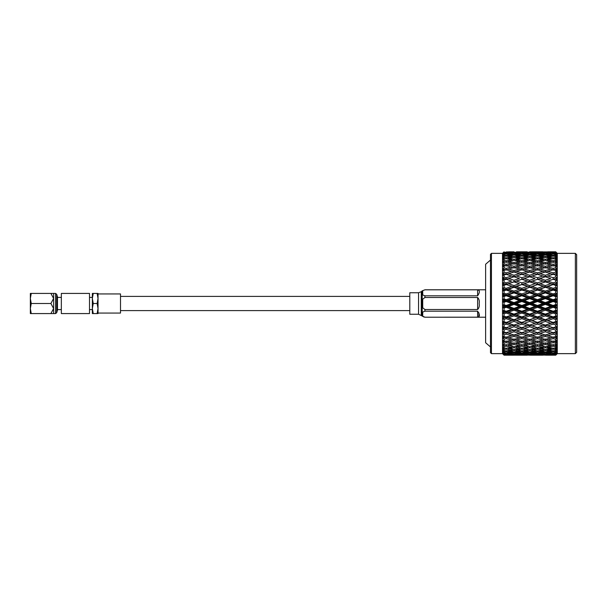 <?xml version="1.0" encoding="UTF-8"?>
<svg xmlns="http://www.w3.org/2000/svg" width="607" height="607" viewBox="0 0 607 607"><rect width="100%" height="100%" fill="white"/><g stroke="black" fill="none" stroke-linecap="round" stroke-linejoin="round"><path stroke-width="0.91" d="M409.793 296.391L120.512 296.391M409.793 310.609L120.512 310.609M30.35 311.027L30.35 295.973M56.694 312.749L56.694 294.251L57.475 296.846L57.475 310.154L56.694 312.749L55.541 313.576L55.541 293.424L53.606 293.424L53.606 298.462L50.905 303.5L53.606 308.538L53.606 298.462L50.905 293.424L30.35 293.424L30.35 298.462L31.253 293.424M53.606 313.576L53.606 308.538L50.905 313.576L55.541 313.576M56.694 294.251L55.541 293.424M57.475 309.6L61.337 309.6M57.475 297.4L61.337 297.4M89.502 309.6L92.347 309.6L92.347 297.4L89.502 297.4M120.512 293.94L120.512 313.06L98.03 313.06L98.03 293.94L120.512 293.94M30.388 313.576L31.253 313.576L30.35 313.576L30.35 298.462L31.253 303.5L50.905 303.5M61.337 313.576L61.337 293.424L89.502 293.424L89.502 313.576L61.337 313.576M92.347 313.576L93.243 313.576L92.347 313.576L92.347 293.424L98.03 293.424L98.03 308.538L97.128 303.5L98.03 298.462L97.128 293.424M97.128 313.576L98.03 313.576L98.03 308.538L97.128 313.576L93.243 313.576L92.347 308.538L93.243 303.5L97.128 303.5M93.243 303.5L92.347 298.462L93.243 293.424M52.779 313.576L31.253 313.576L30.35 308.538L31.253 303.5M53.606 293.424L50.905 293.424M575.36 253.362L576.65 254.652L576.65 352.348L575.36 353.638L575.36 253.362L557.272 253.362L555.731 251.822L557.211 253.316L555.731 251.822L547.734 251.852M506.185 344.442L506.185 346.165L511.557 347.257L506.185 348.289L506.185 349.162L511.557 350.064L506.185 350.892L506.185 351.59L511.557 352.28L506.185 352.902L506.185 353.403L511.557 353.881L506.185 354.594L511.557 354.852L506.185 355.141L511.557 355.178L504.053 355.178L502.513 353.638L502.513 253.362L491.45 253.362L491.45 353.638L490.479 352.667L490.479 254.333L491.45 253.362M504.053 303.5L504.053 302.301L506.185 301.512L511.557 303.5L506.185 305.488L504.053 304.699L504.053 303.5M503.628 299.039L502.566 299.388L503.931 300.609L502.566 301.983L504.053 302.301M511.557 297.711L514.008 297.878L506.185 295.093L506.185 295.738L511.557 297.711L506.185 299.699L504.053 298.91L504.053 296.52L503.628 296.482M511.557 291.997L514.008 292.331L506.185 289.6L506.185 290.07L511.557 291.997L506.185 293.947L504.053 293.173L502.566 293.811L503.931 294.865L502.566 296.375L504.053 296.52L506.185 295.738M504.053 293.173L504.053 290.836L506.185 290.07M503.734 287.733L502.566 288.355L503.931 289.228L502.566 290.859L504.053 290.836M511.557 286.428L506.185 288.325L504.053 287.566L504.053 285.305L506.185 284.562L514.008 286.921L506.185 284.562M511.557 281.079L506.185 279.22L511.557 281.079L506.185 282.885L504.053 282.164L502.566 283.097L503.931 283.773L502.566 285.495L504.053 285.305M504.053 282.164L504.053 280.002L502.566 280.366L506.185 279.303M503.931 278.56L502.566 280.366L503.931 278.56L502.566 278.089L506.185 279.22L502.831 277.9M504.053 277.027L504.053 274.994L506.185 274.341L511.557 276.003L506.185 277.71L504.053 277.027L502.566 278.089M504.053 272.224L504.053 270.35L506.185 269.743L511.557 271.276L506.185 272.862L504.053 272.224L502.566 273.4L503.931 273.666L502.566 275.525L504.053 274.994M503.84 267.998L502.566 269.091L503.931 269.144L502.566 271.033L504.053 270.35M511.557 266.959L506.185 268.393L504.053 267.816L504.053 266.116L506.185 265.578L514.008 268.006L514.008 266.321L508.636 264.963L514.008 263.666L519.387 264.963L514.008 266.321M504.053 263.855L504.053 262.361L506.185 261.883L511.557 263.097L506.185 264.364L504.053 263.855L502.566 265.213L503.931 265.054L502.566 266.951L504.053 266.116M504.053 260.388L504.053 259.113L506.185 258.711L511.557 259.743L506.185 260.835L504.053 260.388L502.566 261.822L503.931 261.45L502.566 263.324L504.053 262.361M504.053 257.474L504.053 256.427L506.185 256.108L511.557 256.936L506.185 257.838L504.053 257.474L502.566 258.954L503.931 258.377L502.566 260.206L504.053 259.113M504.053 255.13L504.053 254.333L506.185 254.098L511.557 254.72L506.185 255.41L504.053 255.13L502.566 256.64L503.931 255.866L502.566 257.634L504.053 256.427M504.053 253.4L504.053 252.861L506.185 252.709L511.557 253.119L504.053 253.4L502.566 254.917L503.931 253.954L502.566 255.638L504.053 254.333M504.053 252.292L511.557 252.148L504.053 252.292L502.566 254.242L504.053 252.861M502.566 253.324L504.053 252.026M502.566 260.206L503.013 259.606M502.566 263.324L503.013 262.71M502.566 266.951L503.931 265.054L505.472 265.752M502.566 271.033L503.931 269.144L506.185 270.047L506.185 268.393M502.566 275.525L503.931 273.666L506.185 274.455L506.185 272.862M508.636 283.719L514.008 281.898L519.387 283.719L514.008 285.578L508.636 283.719L502.566 285.495L503.931 283.773L502.884 282.892M508.636 289.19L514.008 287.293L519.387 289.19L514.008 291.117L508.636 289.19L502.566 290.859L503.931 289.228L502.566 288.355L502.937 288.158M502.991 296.421L502.566 296.375L503.931 294.865L502.566 293.811L502.937 293.651M511.557 303.5L514.008 303.5L502.991 299.251M502.991 302.081L502.566 301.983L503.931 300.609L503.309 300.048M575.36 353.638L557.272 353.638L557.272 253.362M557.211 353.684L555.731 355.171L547.787 355.178L555.731 355.171L557.211 353.684L555.61 355.103L557.211 353.517L555.731 354.958L557.211 353.213L555.61 354.45L557.211 352.728L555.731 354.109L557.211 352.121L555.61 353.16L557.211 351.316L555.731 352.614L555.731 351.931L557.211 350.414L555.61 351.248L557.211 349.298L555.731 350.505L555.731 349.602L557.211 348.122L555.61 348.729L557.211 346.711L555.731 347.803L555.731 346.696L557.211 345.269L555.61 345.649L557.211 343.577L555.731 344.548L555.731 343.251L557.211 341.885L555.61 342.037L557.211 339.943L555.731 340.77L555.731 339.305L557.211 338.023L555.61 337.94L557.211 335.846L555.731 336.528L555.731 334.905L557.211 333.729L555.61 333.402L557.211 331.346L555.731 331.87L555.731 330.109L557.211 329.047L555.61 328.501L557.211 326.498L555.731 326.854L555.731 324.98L557.211 324.047L555.61 323.281L557.211 321.353L555.731 321.543L555.731 319.586L557.211 318.789L555.61 317.81L557.211 315.989L555.731 316.012L555.731 313.986L557.211 313.341L555.61 312.157L557.211 310.465L555.731 310.314L555.731 308.25L557.211 307.772L555.61 306.398L557.211 304.858L555.731 304.539L555.731 302.461L557.211 302.142L555.731 300.647L557.211 299.228L555.731 298.75L555.731 296.686L557.211 296.535L555.731 294.888L557.211 293.659L555.731 293.014L555.731 290.988L557.211 291.011L555.731 289.236L557.211 288.211L555.731 287.415L555.731 285.457L557.211 285.647L555.731 283.765L557.211 282.953L555.731 282.02L555.731 280.146L557.211 280.502L555.731 278.537L557.211 277.953L555.731 276.891L555.731 275.13L557.211 275.654L555.731 273.628L557.211 273.271L555.997 272.308M550.708 273.598L545.329 275.237L539.949 273.598L545.329 271.989L553.167 274.455L553.167 272.854L555.731 272.095L555.731 270.472L557.211 271.154L555.731 269.098L557.211 268.977L555.731 267.695L555.731 266.23L557.211 267.057L555.731 264.993L557.211 265.115L555.891 263.893M557.158 261.685L555.731 260.304L555.731 259.197L557.211 260.289L555.731 258.286L557.211 258.878L555.731 257.398L555.731 256.495L557.211 257.702L555.731 255.767L557.211 256.586L555.731 255.069L555.731 254.386L557.211 255.684L555.731 253.855L557.211 254.879L555.731 252.891L557.211 254.272L555.731 252.558L557.211 253.787L555.731 252.042L557.211 253.483L555.731 251.905L557.211 253.316M556.475 255.828L557.211 256.586M556.604 254.932L557.211 255.684M553.167 266.071L553.167 264.364L555.731 263.749L555.731 262.452L557.211 263.423L555.731 261.329L557.211 261.731M555.731 304.539L553.167 305.488L547.787 303.5L553.167 301.512L555.731 302.461M542.878 303.5L537.499 305.488L532.127 303.5L537.499 301.512L542.878 303.5L545.329 303.5L514.008 292.331L514.008 291.117M527.225 303.5L521.838 305.488L516.458 303.5L521.838 301.512L527.225 303.5L529.676 303.5L514.008 297.878L514.008 296.815L508.636 294.843L514.008 292.885L519.387 294.843L514.008 296.815M556.543 270.965L556.437 273.416M557.211 346.711L556.771 347.31M510.882 329.244L506.185 327.78L508.636 328.501L514.008 326.741L519.387 328.501L514.008 330.223L508.636 328.501L512.816 329.844M512.816 277.156L508.636 278.499L514.008 276.777L514.008 275.237L508.636 273.598L514.008 271.997L519.387 273.598L514.008 275.237M514.008 251.829L509.053 251.829M510.449 251.822L506.185 251.958M542.931 251.852L529.676 251.829M527.271 251.852L516.413 251.852M514.008 252.254L519.387 252.55L508.636 252.55L514.008 252.049M521.838 251.958L527.225 252.148L516.458 252.148L521.838 251.859M511.557 253.119L512.179 253.491M514.008 253.324L519.387 253.84L514.008 254.424L508.636 253.84L514.008 253.324L514.008 252.922M508.636 252.55L508.15 252.846M519.387 252.55L519.88 252.846M521.838 252.709L527.225 253.119L521.838 253.597L516.458 253.119L521.838 252.406M529.676 252.254L535.048 252.55L529.676 252.922L524.296 252.55L529.676 252.049M537.499 251.958L542.878 252.148L532.127 252.148L537.499 251.859M555.731 252.269L547.787 252.148L554.434 251.844M539.949 251.897L550.708 251.897L539.744 252.026M511.557 254.72L512.437 255.236M514.008 255.031L519.387 255.752L514.008 256.549L508.636 255.752L514.008 255.031L514.008 254.424M508.636 253.84L507.884 254.287M519.387 253.84L520.146 254.287M521.838 254.098L527.225 254.72L521.838 255.41L516.458 254.72L521.838 254.098L521.838 253.597M516.458 253.119L515.836 253.491M527.225 253.119L527.847 253.491M529.676 253.324L535.048 253.84L529.676 254.424L524.296 253.84L529.676 253.324L529.676 252.922M524.296 252.55L523.803 252.846M535.048 252.55L535.533 252.846M537.499 252.709L542.878 253.119L537.499 253.597L532.127 253.119L537.499 252.406M545.329 252.254L550.708 252.55L545.329 252.922L539.949 252.55L545.329 252.049M553.167 251.958L555.731 252.042M511.557 256.936L512.687 257.565M514.008 257.338L519.387 258.271L514.008 259.265L508.636 258.271L514.008 257.338L514.008 256.549M508.636 255.752L507.634 256.329M519.387 255.752L520.396 256.329M521.838 256.108L527.225 256.936L521.838 257.838L516.458 256.936L521.838 256.108L521.838 255.41M516.458 254.72L515.578 255.236M527.225 254.72L528.105 255.236M529.676 255.031L535.048 255.752L529.676 256.549L524.296 255.752L529.676 255.031L529.676 254.424M524.296 253.84L523.538 254.287M535.048 253.84L535.799 254.287M537.499 254.098L542.878 254.72L537.499 255.41L532.127 254.72L537.499 254.098L537.499 253.597M532.127 253.119L531.504 253.491M542.878 253.119L543.5 253.491M545.329 253.324L550.708 253.84L545.329 254.424L539.949 253.84L545.329 253.324L545.329 252.922M539.949 252.55L539.456 252.846M550.708 252.55L551.202 252.846M555.731 253.354L547.787 253.119L553.167 252.406M553.167 252.709L555.731 252.891M511.557 259.743L512.93 260.449M514.008 260.228L519.387 261.351L514.008 262.535L508.636 261.351L514.008 260.228L514.008 259.265M508.636 258.271L507.391 258.939M519.387 258.271L520.639 258.939M521.838 258.711L527.225 259.743L521.838 260.835L516.458 259.743L521.838 258.711L521.838 257.838M516.458 256.936L515.335 257.565M527.225 256.936L528.348 257.565M529.676 257.338L535.048 258.271L529.676 259.265L524.296 258.271L529.676 257.338L529.676 256.549M524.296 255.752L523.287 256.329M535.048 255.752L536.049 256.329M537.499 256.108L542.878 256.936L537.499 257.838L532.127 256.936L537.499 256.108L537.499 255.41M532.127 254.72L531.246 255.236M542.878 254.72L543.758 255.228M545.329 255.031L550.708 255.752L545.329 256.549L539.949 255.752L545.329 255.031L545.329 254.424M539.949 253.84L539.198 254.287M550.708 253.84L551.467 254.287M555.731 255.069L553.167 255.41L547.787 254.72L553.167 254.098L553.167 253.597M547.787 253.119L547.165 253.491M555.61 252.55L555.124 252.846M553.167 254.098L555.731 254.386M511.557 263.097L513.173 263.863M514.008 264.25L514.008 262.535M508.636 261.351L507.149 262.095M519.387 261.351L520.882 262.095M521.838 262.558L521.838 260.835M516.458 259.743L515.093 260.449M527.225 259.743L528.591 260.449M529.676 260.228L535.048 261.351L529.676 262.535L524.296 261.351L529.676 260.228L529.676 259.265M524.296 258.271L523.044 258.939M535.048 258.271L536.292 258.939M537.499 258.711L542.878 259.743L537.499 260.835L532.127 259.743L537.499 258.711L537.499 257.838M532.127 256.936L530.996 257.565M542.878 256.936L544.009 257.558M545.329 257.338L550.708 258.271L545.329 259.265L539.949 258.271L545.329 257.338L545.329 256.549M539.949 255.752L538.94 256.329M550.708 255.752L551.717 256.329M555.731 257.398L553.167 257.838L547.787 256.936L553.167 256.108L553.167 255.41M547.787 254.72L546.907 255.228M555.61 253.84L554.859 254.287M553.167 256.108L555.731 256.495M516.458 263.097L521.838 261.883L527.225 263.097L521.838 264.364L516.458 263.097L514.842 263.863M508.636 264.963L506.898 265.752M519.387 264.963L521.132 265.752M521.838 266.071L521.838 264.364M527.225 263.097L528.841 263.863M529.676 264.25L529.676 262.535M524.296 261.351L522.802 262.095M535.048 261.351L536.535 262.095M537.499 262.558L537.499 260.835M532.127 259.743L530.753 260.449M542.878 259.743L544.251 260.449M545.329 260.228L550.708 261.351L545.329 262.535L539.949 261.351L545.329 260.228L545.329 259.265M539.949 258.271L538.697 258.939M550.708 258.271L551.96 258.939M555.731 260.304L553.167 260.835L547.787 259.743L553.167 258.711L553.167 257.838M547.787 256.936L546.657 257.558M555.61 255.752L554.608 256.329M553.167 258.711L555.731 259.197M532.127 263.097L537.499 261.883L542.878 263.097L537.499 264.364L532.127 263.097L530.51 263.863M524.296 264.963L529.676 263.666L535.048 264.963L529.676 266.321L524.296 264.963L522.551 265.752M516.458 266.959L521.838 265.578L527.225 266.959L521.838 268.393L516.458 266.959L514.008 268.006M508.636 269.06L514.008 267.604L519.387 269.06L514.008 270.57L508.636 269.06L506.185 270.047M511.557 271.276L514.008 272.202L514.008 270.57M519.387 269.06L521.838 270.047L521.838 268.393M527.225 266.959L529.676 268.006L529.676 266.321M535.048 264.963L536.785 265.752M537.499 266.071L537.499 264.364M542.878 263.097L544.494 263.863M545.329 264.25L545.329 262.535M539.949 261.351L538.455 262.095M550.708 261.351L552.203 262.095M553.167 262.558L553.167 260.835M547.787 259.743L546.414 260.449M555.61 258.271L554.366 258.939M553.167 264.364L547.787 263.097L553.167 261.883L555.731 262.452M539.949 264.963L545.329 263.666L550.708 264.963L545.329 266.321L539.949 264.963L538.212 265.752M532.127 266.959L537.499 265.578L542.878 266.959L537.499 268.393L532.127 266.959L529.676 268.006M524.296 269.06L529.676 267.604L535.048 269.06L529.676 270.57L524.296 269.06L521.838 270.047M516.458 271.276L521.838 269.743L527.225 271.276L521.838 272.862L516.458 271.276L514.008 272.202M511.557 276.003L519.387 278.499L514.008 280.259L508.636 278.499L506.185 279.22L506.185 277.71M508.636 273.598L506.185 274.455M519.387 273.598L521.838 274.455L521.838 272.862M527.225 271.276L529.676 272.202L529.676 270.57M535.048 269.06L537.499 270.047L537.499 268.393M542.878 266.959L545.329 268.006L545.329 266.321M550.708 264.963L552.453 265.752M547.787 263.097L546.171 263.863M555.61 261.351L554.123 262.095M555.731 267.695L553.167 268.393L547.787 266.959L553.167 265.578L555.731 266.23M539.949 269.06L545.329 267.604L550.708 269.06L545.329 270.57L539.949 269.06L537.499 270.047M532.127 271.276L537.499 269.743L542.878 271.276L537.499 272.862L532.127 271.276L529.676 272.202M524.296 273.598L529.676 271.997L535.048 273.598L529.676 275.237L524.296 273.598L521.838 274.455M516.458 276.003L521.838 274.341L527.225 276.003L521.838 277.71L516.458 276.003L514.008 276.792M519.387 283.719L514.008 281.716L514.008 280.259M519.387 278.499L514.918 277.065M527.225 281.079L521.838 282.885L516.458 281.079L521.838 279.303L529.676 281.716L521.838 279.22L521.838 277.71M527.225 276.003L529.676 276.792L529.676 275.237M535.048 273.598L537.499 274.455L537.499 272.862M542.878 271.276L545.329 272.202L545.329 270.57M550.708 269.06L553.167 270.047L553.167 268.393M547.787 266.959L545.329 268.006M555.61 264.963L553.872 265.752M553.167 272.854L547.787 271.276L553.167 269.743L555.731 270.472M532.127 276.003L537.499 274.341L542.878 276.003L537.499 277.71L532.127 276.003L529.676 276.792L535.048 278.499L529.676 280.259L524.296 278.499L529.676 276.777M519.387 289.19L521.838 289.6L514.008 286.921L514.008 285.578M516.458 281.079L514.008 281.898M527.225 286.428L521.838 288.325L516.458 286.428L521.838 284.562L529.676 286.921L521.838 284.288L521.838 282.885M524.296 278.499L521.838 279.303M535.048 283.719L529.676 285.578L524.296 283.719L529.676 281.898L537.499 284.288L529.676 281.716L529.676 280.259M535.048 278.499L530.579 277.065M542.878 281.079L537.499 282.885L532.127 281.079L537.499 279.303L545.329 281.716L537.499 279.22L537.499 277.71M542.878 276.003L545.329 276.792L545.329 275.237M539.949 273.598L537.499 274.455M547.787 271.276L545.329 272.202M555.61 269.06L553.167 270.047M555.731 276.891L553.167 277.71L547.787 276.003L553.167 274.341L555.731 275.13M539.949 278.499L545.329 276.777L550.708 278.499L545.329 280.259L539.949 278.499L537.499 279.303M516.458 286.428L514.008 287.293M527.225 291.997L521.838 293.947L516.458 291.997L521.838 290.07L529.676 292.331L521.838 289.6L521.838 288.325M524.296 283.719L521.838 284.562M535.048 289.19L529.676 291.117L524.296 289.19L529.676 287.293L537.499 289.6L529.676 286.921L529.676 285.578M532.127 281.079L529.676 281.898M542.878 286.428L537.499 288.325L532.127 286.428L537.499 284.562L545.329 286.921L537.499 284.288L537.499 282.885M550.708 283.719L545.329 285.578L539.949 283.719L545.329 281.898L553.167 284.288L545.329 281.716L545.329 280.259M550.708 278.499L546.247 277.065M557.211 280.502L553.167 279.22L553.167 277.71M547.787 276.003L545.329 276.792M555.61 273.598L553.167 274.455M555.731 282.02L553.167 282.885L547.787 281.079L553.167 279.303L555.731 280.146M508.636 294.843L506.185 295.093L502.566 293.811M519.387 294.843L521.838 295.093L521.838 293.947M516.458 291.997L514.008 292.331L514.008 292.885M524.296 289.19L521.838 289.6L521.838 290.07M535.048 294.843L529.676 296.815L524.296 294.843L529.676 292.885L535.048 294.843L537.499 295.093L529.676 292.331L529.676 291.117M532.127 286.428L529.676 287.293M542.878 291.997L537.499 293.947L532.127 291.997L537.499 290.07L545.329 292.331L537.499 289.6L537.499 288.325M539.949 283.719L537.499 284.562M550.708 289.19L545.329 291.117L539.949 289.19L545.329 287.293L553.167 289.6L545.329 286.921L545.329 285.578M547.787 281.079L545.329 281.898M557.211 285.647L553.167 284.288L553.167 282.885M555.61 278.499L553.167 279.303M555.731 287.415L553.167 288.325L547.787 286.428L553.167 284.562L555.731 285.457M516.458 297.711L521.838 295.738L527.225 297.711L521.838 299.699L516.458 297.711L514.008 297.878L514.008 298.614L519.387 300.602L514.008 302.59L508.636 300.602L514.008 298.614M508.636 300.602L506.185 300.685L506.185 301.512M519.387 306.398L514.008 308.386L508.636 306.398L514.008 304.411L519.387 306.398L521.838 306.315L514.008 303.5L514.008 302.59M519.387 300.602L521.838 300.685L521.838 299.699M527.225 297.711L529.676 297.878L529.676 296.815M524.296 294.843L521.838 295.093L521.838 295.738M532.127 291.997L529.676 292.331L529.676 292.885M542.878 297.711L537.499 299.699L532.127 297.711L537.499 295.738L542.878 297.711L545.329 297.878L537.499 295.093L537.499 293.947M539.949 289.19L537.499 289.6L537.499 290.07M550.708 294.843L545.329 296.815L539.949 294.843L545.329 292.885L550.708 294.843L553.167 295.093L545.329 292.331L545.329 291.117M547.787 286.428L545.329 287.293M557.211 291.011L553.167 289.6L553.167 288.325M555.61 283.719L553.167 284.562M555.731 293.014L553.167 293.947L547.787 291.997L553.167 290.07L555.731 290.988M524.296 300.602L529.676 298.614L535.048 300.602L529.676 302.59L524.296 300.602L521.838 300.685L521.838 301.512M511.557 309.289L514.008 309.122L506.185 306.315L506.185 307.301L511.557 309.289L506.185 311.262L504.053 310.481L504.053 308.09L506.185 307.301M519.387 312.157L514.008 314.115L508.636 312.157L514.008 310.185L519.387 312.157L521.838 311.907L514.008 309.122L514.008 308.386M508.636 306.398L506.185 306.315L502.991 304.919M516.458 303.5L514.008 303.5L514.008 304.411M527.225 309.289L521.838 311.262L516.458 309.289L521.838 307.301L527.225 309.289L529.676 309.122L521.838 306.315L521.838 305.488M535.048 306.398L529.676 308.386L524.296 306.398L529.676 304.411L535.048 306.398L537.499 306.315L529.676 303.5L529.676 302.59M535.048 300.602L537.499 300.685L537.499 299.699M532.127 297.711L529.676 297.878L529.676 298.614M539.949 294.843L537.499 295.093L537.499 295.738M550.708 300.602L545.329 302.59L539.949 300.602L545.329 298.614L550.708 300.602L553.167 300.685L545.329 297.878L545.329 296.815M547.787 291.997L545.329 292.331L545.329 292.885M557.211 296.535L553.167 295.093L553.167 293.947M555.61 289.19L553.167 289.6L553.167 290.07M555.731 298.75L553.167 299.699L547.787 297.711L553.167 295.738L555.731 296.686M511.557 315.003L514.008 314.669L506.185 311.907L506.185 313.053L511.557 315.003L506.185 316.93L504.053 316.164L504.053 313.827L506.185 313.053M519.387 317.81L514.008 319.707L508.636 317.81L514.008 315.883L519.387 317.81L521.838 317.4L514.008 314.669L514.008 314.115M508.636 312.157L506.185 311.907L502.991 310.579M516.458 309.289L514.008 309.122L514.008 310.185M527.225 315.003L521.838 316.93L516.458 315.003L521.838 313.053L527.225 315.003L529.676 314.669L521.838 311.907L521.838 311.262M524.296 306.398L521.838 306.315L521.838 307.301M535.048 312.157L529.676 314.115L524.296 312.157L529.676 310.185L535.048 312.157L537.499 311.907L529.676 309.122L529.676 308.386M532.127 303.5L529.676 303.5L529.676 304.411M542.878 309.289L537.499 311.262L532.127 309.289L537.499 307.301L542.878 309.289L545.329 309.122L537.499 306.315L537.499 305.488M539.949 300.602L537.499 300.685L537.499 301.512M550.708 306.398L545.329 308.386L539.949 306.398L545.329 304.411L550.708 306.398L553.167 306.315L545.329 303.5L545.329 302.59M547.787 297.711L545.329 297.878L545.329 298.614M557.211 302.142L553.167 300.685L553.167 299.699M555.61 294.843L553.167 295.093L553.167 295.738M511.557 320.572L514.008 320.079L506.185 317.4L506.185 318.675L511.557 320.572L506.185 322.438L504.053 321.695L504.053 319.434L506.185 318.675M519.387 323.281L514.008 325.102L508.636 323.281L514.008 321.422L519.387 323.281L521.838 322.712L514.008 319.707M508.636 317.81L502.991 316.148M516.458 315.003L514.008 314.669L514.008 315.883M527.225 320.572L521.838 322.438L516.458 320.572L521.838 318.675L527.225 320.572L529.676 320.079L521.838 317.4L521.838 316.93M524.296 312.157L521.838 311.907L521.838 313.053M535.048 317.81L529.676 319.707L524.296 317.81L529.676 315.883L535.048 317.81L537.499 317.4L529.676 314.669L529.676 314.115M532.127 309.289L529.676 309.122L529.676 310.185M542.878 315.003L537.499 316.93L532.127 315.003L537.499 313.053L542.878 315.003L545.329 314.669L537.499 311.907L537.499 311.262M539.949 306.398L537.499 306.315L537.499 307.301M550.708 312.157L545.329 314.115L539.949 312.157L545.329 310.185L550.708 312.157L553.167 311.907L545.329 309.122L545.329 308.386M547.787 303.5L545.329 303.5L545.329 304.411M557.211 307.772L553.167 306.315L553.167 305.488M555.61 300.602L553.167 300.685L553.167 301.512M555.731 310.314L553.167 311.262L547.787 309.289L553.167 307.301L555.731 308.25M511.557 325.921L514.008 325.284L506.185 322.712L506.185 324.115L511.557 325.921L506.185 327.697L504.053 326.998L504.053 324.836L506.185 324.115M519.387 328.501L521.838 327.78L514.008 325.102M508.636 323.281L502.566 321.505L503.931 323.228L502.566 321.505L504.053 321.695M516.458 320.572L514.008 320.079L514.008 321.422M527.225 325.921L521.838 327.697L516.458 325.921L521.838 324.115L527.225 325.921L529.676 325.284L521.838 322.438M524.296 317.81L521.838 317.4L521.838 318.675M535.048 323.281L529.676 325.102L524.296 323.281L529.676 321.422L535.048 323.281L537.499 322.712L529.676 319.707M532.127 315.003L529.676 314.669L529.676 315.883M542.878 320.572L537.499 322.438L532.127 320.572L537.499 318.675L542.878 320.572L545.329 320.079L537.499 317.4L537.499 316.93M539.949 312.157L537.499 311.907L537.499 313.053M550.708 317.81L545.329 319.707L539.949 317.81L545.329 315.883L550.708 317.81L553.167 317.4L545.329 314.669L545.329 314.115M547.787 309.289L545.329 309.122L545.329 310.185M557.211 313.341L553.167 311.907L553.167 311.262M555.61 306.398L553.167 306.315L553.167 307.301M555.731 316.012L553.167 316.93L547.787 315.003L553.167 313.053L555.731 313.986M502.831 329.1L506.185 327.78L506.185 329.29L511.557 330.997L514.008 330.208L514.008 331.763L519.387 333.402L514.008 335.003L508.636 333.402L514.008 331.763M516.458 325.921L514.008 325.284L514.008 326.741M528.765 329.935L524.296 328.501L529.676 326.741L535.048 328.501L529.676 330.223L521.838 327.697M524.296 323.281L521.838 322.712L521.838 324.115M535.048 328.501L537.499 327.78L529.676 325.102M532.127 320.572L529.676 320.079L529.676 321.422M542.878 325.921L537.499 327.697L532.127 325.921L537.499 324.115L542.878 325.921L545.329 325.284L537.499 322.438M539.949 317.81L537.499 317.4L537.499 318.675M550.708 323.281L545.329 325.102L539.949 323.281L545.329 321.422L550.708 323.281L553.167 322.712L545.329 319.707M547.787 315.003L545.329 314.669L545.329 315.883M557.211 318.789L553.167 317.4L553.167 316.93M555.61 312.157L553.167 311.907L553.167 313.053M555.731 321.543L553.167 322.438L547.787 320.572L553.167 318.675L555.731 319.586M516.458 330.997L521.838 329.29L527.225 330.997L521.838 332.659L514.008 330.208M508.636 333.402L506.185 332.545L506.185 334.138L511.557 335.724L514.008 334.798L514.008 336.43L519.387 337.94L514.008 339.396L508.636 337.94L514.008 336.43M519.387 333.402L521.838 332.545L521.838 334.138L527.225 335.724L521.838 337.257L516.458 335.724L521.838 334.138M527.225 330.997L529.676 330.208L529.676 331.763L535.048 333.402L529.676 335.003L524.296 333.402L529.676 331.763M524.296 328.501L521.838 327.78L521.838 329.29M532.127 325.921L529.676 325.284L529.676 326.741M544.411 329.927L539.949 328.501L545.329 326.741L550.708 328.501L545.329 330.223L537.499 327.697M539.949 323.281L537.499 322.712L537.499 324.115M550.708 328.501L553.167 327.78L545.329 325.102M547.787 320.572L545.329 320.079L545.329 321.422M557.211 324.047L553.167 322.438M555.61 317.81L553.167 317.4L553.167 318.675M555.731 326.854L553.167 327.697L547.787 325.921L553.167 324.115L555.731 324.98M532.127 330.997L537.499 329.29L542.878 330.997L537.499 332.659L529.676 330.208M508.636 337.94L506.185 336.953L506.185 338.607L511.557 340.041L514.008 338.994L514.008 340.679L519.387 342.037L514.008 343.334L508.636 342.037L514.008 340.679M519.387 337.94L521.838 336.953L521.838 338.607L527.225 340.041L521.838 341.422L516.458 340.041L521.838 338.607M516.458 335.724L514.008 334.798M527.225 335.724L529.676 334.798L529.676 336.43L535.048 337.94L529.676 339.396L524.296 337.94L529.676 336.43M524.296 333.402L521.838 332.545M535.048 333.402L537.499 332.545L537.499 334.138L542.878 335.724L537.499 337.257L532.127 335.724L537.499 334.138M542.878 330.997L545.329 330.208L545.329 331.763L550.708 333.402L545.329 335.011L539.949 333.402L545.329 331.763M539.949 328.501L537.499 327.78L537.499 329.29M547.787 325.921L545.329 325.284L545.329 326.741M557.211 329.047L553.167 327.697M555.61 323.281L553.167 322.712L553.167 324.115M555.731 331.87L553.167 332.659L547.787 330.997L553.167 329.29L555.731 330.109M506.185 340.929L506.185 342.636L511.557 343.903L513.173 343.137M508.636 342.037L506.898 341.248M519.387 342.037L521.132 341.248M516.458 340.041L514.008 338.994M527.225 340.041L529.676 338.994L529.676 340.679L535.048 342.037L529.676 343.334L524.296 342.037L529.676 340.679M524.296 337.94L521.838 336.953M535.048 337.94L537.499 336.953L537.499 338.607L542.878 340.041L537.499 341.422L532.127 340.041L537.499 338.607M532.127 335.724L529.676 334.798M542.878 335.724L545.329 334.798L545.329 336.43L550.708 337.94L545.329 339.396L539.949 337.94L545.329 336.43M539.949 333.402L537.499 332.545M550.708 333.402L553.167 332.545L553.167 334.146L555.731 334.905M547.787 330.997L545.329 330.208M555.61 328.501L553.167 327.78L553.167 329.29M555.731 336.528L553.167 337.257L547.787 335.724L553.167 334.146M516.458 343.903L521.838 342.636L527.225 343.903L521.838 345.117L514.842 343.137M508.636 345.649L514.008 344.465L519.387 345.649L514.008 346.772L507.149 344.905M511.557 347.257L512.93 346.551M519.387 345.649L520.882 344.905M514.008 342.75L514.008 344.465M527.225 343.903L528.841 343.137M521.838 340.929L521.838 342.636M524.296 342.037L522.551 341.248M535.048 342.037L536.785 341.248M532.127 340.041L529.676 338.994M542.878 340.041L545.329 338.994L545.329 340.679L550.708 342.037L545.329 343.334L539.949 342.037L545.329 340.679M539.949 337.94L537.499 336.953M550.708 337.94L553.167 336.953L553.167 338.607L555.731 339.305M547.787 335.724L545.329 334.798M555.61 333.402L553.167 332.545M555.731 340.77L553.167 341.422L547.787 340.041L553.167 338.607M532.127 343.903L537.499 342.636L542.878 343.903L537.499 345.117L530.51 343.137M524.296 345.649L529.676 344.465L535.048 345.649L529.676 346.772L522.802 344.905M516.458 347.257L521.838 346.165L527.225 347.257L521.838 348.289L515.093 346.551M508.636 348.729L514.008 347.735L519.387 348.729L514.008 349.662L507.391 348.061M511.557 350.064L512.687 349.435M519.387 348.729L520.639 348.061M514.008 346.772L514.008 347.735M527.225 347.257L528.591 346.551M521.838 344.442L521.838 346.165M535.048 345.649L536.535 344.905M529.676 342.75L529.676 344.465M542.878 343.903L544.494 343.137M537.499 340.929L537.499 342.636M539.949 342.037L538.212 341.248M550.708 342.037L552.453 341.248M547.787 340.041L545.329 338.994M555.61 337.94L553.167 336.953M555.731 344.548L553.167 345.117L547.787 343.903L553.167 342.636L555.891 343.107M539.949 345.649L545.329 344.465L550.708 345.649L545.329 346.772L538.455 344.905M532.127 347.257L537.499 346.165L542.878 347.257L537.499 348.289L530.753 346.551M524.296 348.729L529.676 347.735L535.048 348.729L529.676 349.662L523.044 348.061M516.458 350.064L521.838 349.162L527.225 350.064L521.838 350.892L515.335 349.435M508.636 351.248L514.008 350.451L519.387 351.248L514.008 351.969L507.634 350.671M511.557 352.28L512.437 351.764M519.387 351.248L520.396 350.671M514.008 349.662L514.008 350.451M527.225 350.064L528.348 349.435M521.838 348.289L521.838 349.162M535.048 348.729L536.292 348.061M529.676 346.772L529.676 347.735M542.878 347.257L544.251 346.551M537.499 344.442L537.499 346.165M550.708 345.649L552.203 344.905M545.329 342.75L545.329 344.465M547.787 343.903L546.171 343.137M553.167 340.929L553.167 342.636M555.61 342.037L553.872 341.248M555.731 347.803L553.167 348.289L547.787 347.257L553.167 346.165L555.731 346.696M539.949 348.729L545.329 347.735L550.708 348.729L545.329 349.662L538.697 348.061M532.127 350.064L537.499 349.162L542.878 350.064L537.499 350.892L530.996 349.435M524.296 351.248L529.676 350.451L535.048 351.248L529.676 351.969L523.287 350.671M516.458 352.28L521.838 351.59L527.225 352.28L521.838 352.902L515.578 351.764M508.636 353.16L514.008 352.576L519.387 353.16L514.008 353.676L507.884 352.713M511.557 353.881L512.179 353.509M519.387 353.16L520.146 352.713M514.008 351.969L514.008 352.576M527.225 352.28L528.105 351.764M521.838 350.892L521.838 351.59M535.048 351.248L536.049 350.671M529.676 349.662L529.676 350.451M542.878 350.064L544.009 349.442M537.499 348.289L537.499 349.162M550.708 348.729L551.96 348.061M545.329 346.772L545.329 347.735M547.787 347.257L546.414 346.551M553.167 344.442L553.167 346.165M555.61 345.649L554.123 344.905M555.731 350.505L553.167 350.892L547.787 350.064L553.167 349.162L555.731 349.602M539.949 351.248L545.329 350.451L550.708 351.248L545.329 351.969L538.94 350.671M532.127 352.28L537.499 351.59L542.878 352.28L537.499 352.902L531.246 351.764M524.296 353.16L529.676 352.576L535.048 353.16L529.676 353.676L523.538 352.713M516.458 353.881L521.838 353.403L527.225 353.881L521.838 354.291L515.836 353.509M508.636 354.45L519.387 354.45L514.008 354.746L508.15 354.154M519.387 354.45L519.88 354.154M514.008 353.676L514.008 354.078M527.225 353.881L527.847 353.509M521.838 352.902L521.838 353.403M535.048 353.16L535.799 352.713M529.676 351.969L529.676 352.576M542.878 352.28L543.758 351.772M537.499 350.892L537.499 351.59M550.708 351.248L551.717 350.671M545.329 349.662L545.329 350.451M547.787 350.064L546.657 349.442M553.167 348.289L553.167 349.162M555.61 348.729L554.366 348.061M555.731 352.614L553.167 352.902L547.787 352.28L553.167 351.59L555.731 351.931M539.949 353.16L545.329 352.576L550.708 353.16L545.329 353.676L539.198 352.713M532.127 353.881L537.499 353.403L542.878 353.881L537.499 354.291L531.504 353.509M524.296 354.45L535.048 354.45L529.676 354.746L523.803 354.154M516.458 354.852L527.225 354.852L516.109 354.64M508.636 355.103L519.387 355.103L508.431 354.974M511.557 355.178L527.271 355.148M535.048 354.45L535.533 354.154M529.676 353.676L529.676 354.078M542.878 353.881L543.5 353.509M537.499 352.902L537.499 353.403M550.708 353.16L551.467 352.713M545.329 351.969L545.329 352.576M547.787 352.28L546.907 351.772M553.167 350.892L553.167 351.59M555.61 351.248L554.608 350.671M555.731 354.109L547.787 353.881L555.731 353.646M539.949 354.45L550.708 354.45L545.329 354.746L539.456 354.154M532.127 354.852L542.878 354.852L531.778 354.64M524.296 355.103L535.048 355.103L524.091 354.974M550.708 354.45L551.202 354.154M545.329 353.676L545.329 354.078M547.787 353.881L547.165 353.509M553.167 352.902L553.167 353.403M555.61 353.16L554.859 352.713M555.731 354.958L547.787 354.852L555.731 354.731M539.949 355.103L550.708 355.103L539.744 354.974M542.878 355.178L532.127 355.178L542.931 355.148M529.676 355.171L532.127 355.178M555.61 354.45L555.124 354.154M557.272 353.638L555.731 355.178L553.167 355.042M545.329 355.171L547.787 355.178M511.557 330.997L506.185 332.659L504.053 332.006L504.053 329.973L506.185 329.29M511.557 335.724L506.185 337.257L504.053 336.65L504.053 334.776L506.185 334.138M511.557 340.041L506.185 341.422L504.053 340.884L504.053 339.184L506.185 338.607M511.557 343.903L506.185 345.117L504.053 344.639L504.053 343.145L506.185 342.636M506.185 348.289L504.053 347.887L504.053 346.612L506.185 346.165M506.185 350.892L504.053 350.573L504.053 349.526L506.185 349.162M506.185 352.902L504.053 352.667L504.053 351.87L506.185 351.59M506.185 354.291L504.053 354.139L504.053 353.6L506.185 353.403M506.185 355.042L504.053 354.974L506.185 354.594M504.053 355.163L506.185 355.141M503.013 347.394L503.931 348.623L502.566 348.046L504.053 349.526M502.991 307.749L503.628 307.961M502.937 313.349L502.566 313.189L503.931 312.135L503.309 311.444M504.053 310.481L502.566 310.625L503.931 312.135L502.566 313.189L503.681 313.667M503.931 317.772L502.566 316.141L503.931 317.772L502.566 318.645L503.931 317.772L506.185 317.4L506.185 316.93M502.937 318.842L503.734 319.267M502.884 324.108L503.931 323.228L502.566 323.903L503.734 324.639M502.566 326.634L504.053 326.998L502.566 326.634L503.931 328.44L502.566 326.634L506.185 327.697M503.931 328.44L502.566 328.911L503.787 329.783M506.185 332.545L503.931 333.334L502.566 331.475L503.931 333.334L502.566 333.6L503.787 334.563M506.185 336.953L503.931 337.856L502.566 335.967L503.931 337.856L502.566 337.909L503.84 339.002M505.472 341.248L503.931 341.946L502.566 340.049L503.931 341.946L502.566 341.787L503.893 343.001M503.013 344.29L503.931 345.55L502.566 345.178L504.053 346.612M502.581 351.37L503.931 353.046L502.566 352.083L504.053 353.6M502.907 353.54L504.053 354.708M504.053 354.974L502.566 353.676M504.053 354.139L502.566 353.191M504.053 352.667L502.566 351.362M504.053 350.573L502.566 349.366L503.931 351.134L502.566 350.36L504.053 351.87M504.053 347.887L502.566 346.794M504.053 344.639L502.566 343.676M504.053 340.884L502.566 340.049M504.053 336.65L502.566 335.967M504.053 332.006L502.566 331.475M504.053 316.164L502.566 316.141M504.053 304.699L502.566 305.018L503.931 306.391L502.566 307.612L506.185 306.315L506.185 305.488M503.931 353.046L504.485 352.713M503.931 351.134L504.736 350.671M503.931 348.623L504.986 348.061M503.931 345.55L505.229 344.905M503.931 323.228L506.185 322.438M503.931 312.135L506.185 311.907L506.185 311.262M503.931 306.391L506.185 306.315L557.211 288.211M503.931 300.609L506.185 300.685L506.185 299.699M503.931 294.865L506.185 295.093L506.185 293.947M503.931 289.228L506.185 289.6L502.566 288.355M544.411 277.073L506.185 289.6L506.185 288.325M503.931 283.773L506.185 284.288L502.566 283.097M528.765 277.065L506.185 284.288L506.185 282.885M506.185 266.071L506.185 264.364M503.931 261.45L505.229 262.095M506.185 262.558L506.185 260.835M503.931 258.377L504.986 258.939M506.185 258.711L506.185 257.838M503.931 255.866L504.736 256.329M506.185 256.108L506.185 255.41M503.931 253.954L504.485 254.287M506.185 254.098L506.185 253.597M557.211 326.498L546.247 329.935M557.211 321.353L530.579 329.935M557.211 315.989L514.918 329.935M557.211 310.465L502.566 328.911M557.211 304.858L502.566 323.903M557.211 299.228L502.566 318.645M557.211 293.659L502.566 313.189M557.211 282.953L502.566 301.983M557.211 277.953L502.566 296.375M513.105 277.065L502.566 280.366M418.549 314.251L418.549 292.749L409.793 292.749L409.793 314.251L418.549 314.251L424.923 317.218L485.63 317.218M485.63 264.25L485.63 342.75L490.471 346.946L490.471 260.054L485.63 264.25M477.626 297.498C479.075 298.985 479.591 300.981 479.166 303.5C479.591 306.019 479.075 308.022 477.626 309.502L477.626 297.498L424.923 297.498L422.715 299.213L422.715 307.787L424.923 309.502L477.626 309.502M477.626 289.82L424.923 289.82L422.715 290.677L422.715 294.956L424.923 295.814L477.626 295.814L477.626 289.82C479.978 290.298 479.978 292.293 477.626 295.814M477.626 311.186C479.978 314.707 479.978 316.71 477.626 317.18L477.626 311.186L424.923 311.186L422.715 312.044L422.715 316.323L424.923 317.18L423.565 316.9M424.923 317.218L477.626 317.18M478.741 317.044L478.984 312.924M418.549 292.749L421.281 291.686L421.281 315.314M421.281 291.686L422.191 290.852L422.191 316.148M422.191 290.852L424.923 289.82M424.923 295.814L424.923 297.498M424.923 309.502L424.923 311.186M502.513 253.362L504.053 251.822M527.225 251.822L516.458 251.822M542.878 251.822L532.127 251.822M555.731 251.822L547.787 251.822M512.528 329.753L513.105 329.935M527.225 355.178L516.458 355.178M502.513 353.638L491.45 353.638M424.923 289.782L485.63 289.782"/></g></svg>
